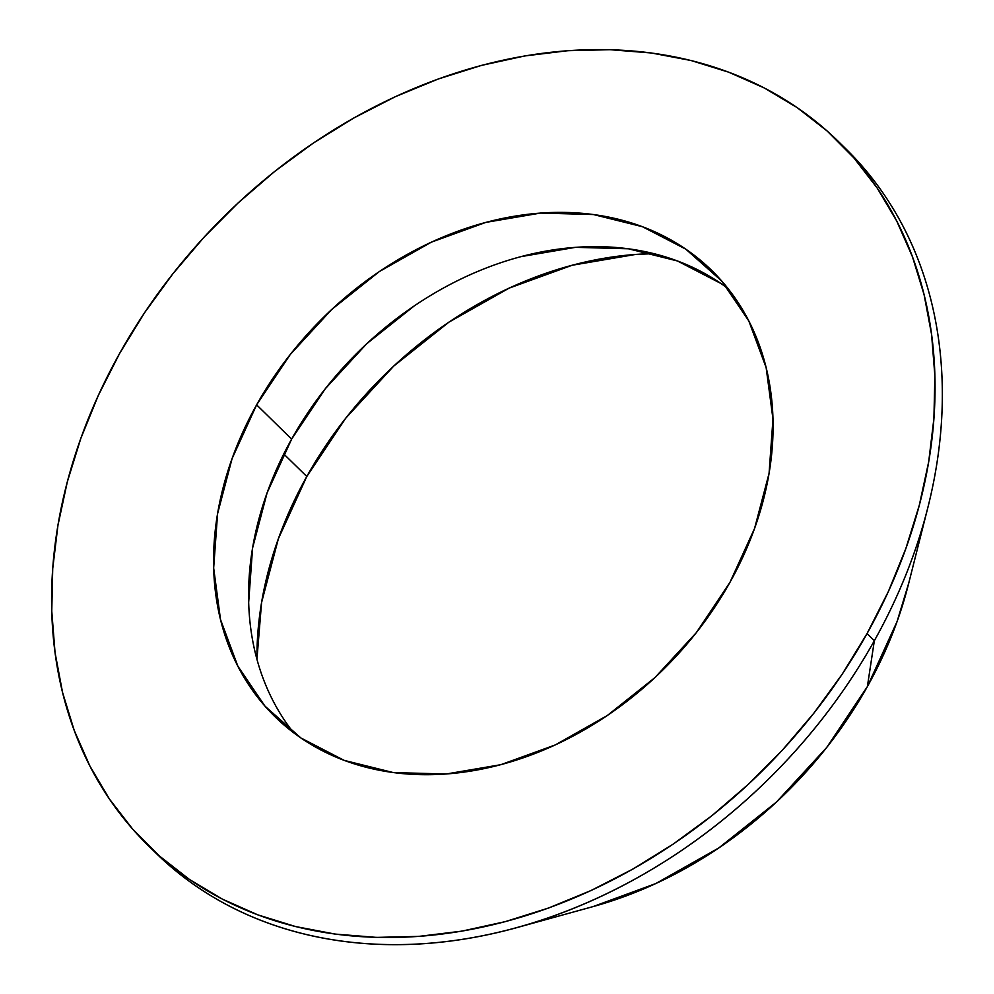 <?xml version="1.0" encoding="UTF-8"?>
<svg xmlns="http://www.w3.org/2000/svg" width="994" height="994" viewBox="0 0 994 994"><rect width="100%" height="100%" fill="white"/><g stroke="black" fill="none" stroke-linecap="round" stroke-linejoin="round"><path stroke-width="1.49" d="M908.789 582.931L897.085 621.511L867.377 686.593L874.335 640.745A492.949 386.331 -45.6 0 0 845.409 148.379L838.116 141.235A492.949 386.331 134.4 0 1 867.041 633.6L874.335 640.745L867.377 686.593A377.931 296.187 -45.6 0 0 908.392 584.534L927.837 507.623A492.949 386.331 134.4 0 1 874.335 640.745A492.949 386.331 134.4 0 1 516.743 927.65A492.949 386.331 134.4 0 1 152.206 849.398M148.516 845.844L155.822 852.989A492.949 386.331 -45.6 0 0 874.335 640.745L867.041 633.6A492.949 386.331 134.4 0 1 148.516 845.844A492.949 386.331 134.4 0 1 119.603 353.479A492.949 386.331 134.4 0 1 838.116 141.235M841.744 144.851A492.949 386.331 134.4 0 1 927.837 507.623M256.937 659.233L261.571 602.563L278.37 538.748L306.786 476.499L345.738 418.201L393.736 366.078L448.915 322.155L509.164 288.111L572.171 265.249L635.514 254.452L653.878 253.644A361.505 283.302 -45.6 0 0 306.786 476.499L283.775 453.972L306.786 476.499A361.505 283.302 -45.6 0 0 256.937 659.246M728.105 288.67A312.203 244.673 -45.6 0 0 291.64 439.112L256.626 404.844A312.203 244.673 134.4 0 1 711.692 270.418A312.203 244.673 134.4 0 1 730.006 582.248A312.203 244.673 134.4 0 1 274.953 716.674A312.203 244.673 134.4 0 1 256.626 404.844L291.64 439.112A312.203 244.673 -45.6 0 0 293.553 732.677M720.774 283.402L677.461 260.975L628.419 248.786L575.538 247.332L520.831 256.663M414.386 305.804L366.724 343.738L325.286 388.753L291.64 439.112L267.1 492.875L252.588 547.98L248.674 602.302M516.743 927.65L593.219 906.553A377.931 296.187 -45.6 0 0 867.377 686.593L826.648 747.55L776.476 802.034L718.786 847.957L655.804 883.554L592.946 906.64M867.041 633.6L888.325 591.629L905.795 548.713L919.301 505.263L928.707 461.713L933.913 418.449L934.882 375.918L931.589 334.518L924.085 294.659L912.43 256.7L896.737 221.041L877.155 187.99L853.883 157.884L827.145 131.009L797.176 107.638L764.287 87.969L728.788 72.214L691.029 60.51L651.356 52.98L610.167 49.7L567.847 50.694L524.82 55.937L481.481 65.405L438.255 78.998L395.562 96.58L353.814 117.988L313.408 143.012L274.729 171.403L238.162 202.913L204.043 237.206L172.72 273.984L144.478 312.861L119.603 353.479L98.319 395.45L80.837 438.366L67.331 481.817L57.938 525.379L52.719 568.63L51.763 611.161L55.043 652.561L62.547 692.433L74.215 730.379L89.907 766.051L109.477 799.101L132.749 829.207L159.5 856.07L189.456 879.454L222.345 899.11L257.844 914.878L295.616 926.57L335.276 934.099L376.477 937.392L418.785 936.398L461.825 931.142L505.163 921.674L548.39 908.094L591.082 890.512L632.83 869.104L673.236 844.08L711.915 815.676L748.482 784.179L782.601 749.874L813.924 713.108L842.166 674.23L867.041 633.6M256.626 404.844L290.273 354.485L331.723 309.469L379.373 271.536L431.408 242.138L485.817 222.395L540.525 213.064L593.406 214.53L642.447 226.707L685.761 249.134L721.681 280.967L748.817 320.95L766.138 367.581L772.972 419.046L769.07 473.38L754.558 528.485L730.006 582.248L696.372 632.606L654.922 677.61L607.272 715.543L555.236 744.953L500.814 764.697L446.12 774.015L393.226 772.562L344.185 760.385L300.871 737.958L264.963 706.125L237.827 666.129L220.506 619.51L213.66 568.034L217.574 513.712L232.087 458.607L256.626 404.844M274.953 716.674L275.686 717.395M711.692 270.418L712.375 271.089"/></g></svg>

